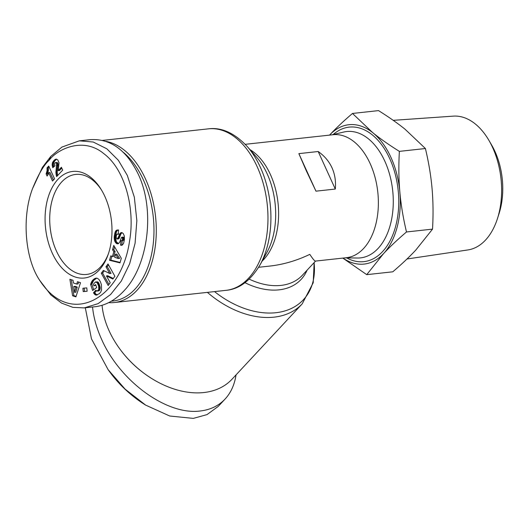 <?xml version="1.0" encoding="UTF-8"?>
<svg xmlns="http://www.w3.org/2000/svg" width="529" height="529" viewBox="0 0 529 529"><rect width="100%" height="100%" fill="white"/><g stroke="black" fill="none" stroke-linecap="round" stroke-linejoin="round"><path stroke-width="0.79" d="M207.401 292.372A81.228 56.312 43 0 0 302.224 303.831L232 379.227A81.228 56.312 -137 0 1 151.909 378.645A81.228 56.312 -137 0 1 119.382 348.353A81.228 56.312 -137 0 1 109.1 330.79A81.228 56.312 -137 0 1 102.064 305.293M108.729 302.621A81.228 50.235 -96.2 0 0 114.403 302.522A81.228 50.235 -96.2 0 0 136.885 290.434A81.228 50.235 -96.2 0 0 145.495 178.928A81.228 50.235 -96.2 0 0 105.926 141.362M258.641 267.29L269.929 266.054C283.385 264.54 296.676 260.645 309.809 254.37C312.778 258.886 314.656 261.128 315.449 261.088L346.482 257.702A61.847 38.247 -96.2 0 0 370.155 163.6A61.847 38.247 -96.2 0 0 333.065 134.736L245.225 144.318M335.293 189.058L315.965 191.167L306.218 170.576L298.859 153.628L318.187 151.519C324.416 155.89 329.012 161.305 331.987 167.766C334.91 174.246 336.014 181.341 335.293 189.058L318.187 151.519M108.432 253.682A50.301 31.105 83.8 0 1 100.49 266.966A50.301 31.105 83.8 0 1 86.571 274.452A50.301 31.105 83.8 0 1 56.405 250.971A50.301 31.105 83.8 0 1 61.734 181.916A50.301 31.105 83.8 0 1 75.66 174.431A50.301 31.105 83.8 0 1 101.482 189.997M99.188 270.035A53.601 33.148 83.8 0 1 52.206 252.994A53.601 33.148 83.8 0 1 57.886 179.41A53.601 33.148 83.8 0 1 100.88 189.012A53.601 33.148 83.8 0 1 108.055 254.773A53.601 33.148 83.8 0 1 99.188 270.035M39.887 280.608L50.89 294.984L61.635 303.13L72.916 307.362L84.223 307.904L98.07 303.666L110.614 294.508L121.32 281.025L129.665 263.759L135.08 243.3L136.852 220.653L134.346 197.218L127.33 175.443L118.337 160.261L106.792 148.768L93.21 142.01L79.29 140.84L61.946 147.069L50.784 156.405L42.439 167.336L32.534 188.648C21.53 217.498 25.108 259.19 39.887 280.608C70.747 328.086 121.452 298.614 129.572 240.926C135.166 209.51 125.512 169.981 104.028 153.82C82.901 135.999 56.742 149.78 49.151 160.241C43.9 164.903 38.359 174.372 32.534 188.648M84.223 307.904L95.18 306.708C105.555 305.478 115.058 300.287 123.687 291.142C148.391 265.75 155.347 210.033 138.281 174.246C126.411 149.972 110.402 138.439 90.241 139.643L79.29 140.84M123.449 152.431A79.581 49.21 83.8 0 1 134.961 289.184A79.581 49.21 83.8 0 1 111.427 301.146M236.046 374.882C234.539 384.695 230.895 392.743 225.109 399.025L218.219 406.417L207.031 414.597L193.31 418.386L169.71 416.012L145.62 405.095L125.108 389.139L108.147 369.711L91.457 338.818L85.308 307.785M225.109 399.025C218.682 405.829 210.377 409.823 200.2 410.993C167.025 415.529 120.043 381.416 101.647 339.42C96.622 328.337 93.593 317.526 92.542 306.999M119.382 348.353L119.653 348.73A79.581 55.168 43 0 0 151.519 378.407L151.909 378.645M399.845 192.001A70.093 43.345 -96.2 0 0 390.957 157.424A70.093 43.345 -96.2 0 0 372.839 132.753A70.093 43.345 -96.2 0 0 329.541 135.12C335.776 128.415 343.433 121.187 352.486 113.457L372.839 132.753C380.219 138.717 389.06 144.926 399.369 151.367C398.562 165.769 398.721 179.311 399.845 192.001C400.962 204.697 403.177 218.014 406.49 231.966C397.438 239.697 389.787 246.924 383.532 253.649A70.093 43.345 -96.2 0 0 399.845 192.001M342.957 258.086A70.093 43.345 -96.2 0 0 383.532 253.649L366.736 274.65L392.776 271.813C401.769 264.136 409.42 256.909 415.741 250.131L432.537 229.123C433.344 214.834 433.185 201.284 432.054 188.489C430.923 175.694 428.708 162.37 425.409 148.523L405.055 129.235C397.603 123.217 388.762 117.008 378.526 110.614L352.486 113.457M393.212 120.334L453.307 116.135A67.315 41.632 83.8 0 1 488.915 140.364A67.315 41.632 83.8 0 1 492.671 147.644A67.315 41.632 83.8 0 1 497.452 218.596A67.315 41.632 83.8 0 1 467.901 249.939L406.98 258.998M497.452 218.596L499.111 213.418A58.818 36.375 -96.2 0 0 494.939 151.42A58.818 36.375 -96.2 0 0 491.653 145.065L488.915 140.364M366.736 274.65L342.812 258.106M432.537 229.123L406.49 231.966M425.409 148.523L399.369 151.367M145.62 405.095L144.642 404.493C130.504 395.48 118.562 384.199 108.822 370.637L108.147 369.711M46.102 173.909L47.074 170.807L47.068 167.858L48.741 166.066L54.56 178.835L52.51 181.03L48.694 172.666A8.259 5.105 83.8 0 1 47.081 176.058L46.102 173.909L47.392 173.77L47.894 174.881M48.694 172.666L49.984 172.527L53.416 180.058M49.118 166.9L48.357 167.719L48.357 170.669L47.392 173.77M47.068 167.858L48.357 167.719M47.081 167.991L48.37 167.852M47.167 168.956L48.456 168.817M47.16 169.895L48.45 169.756M47.074 170.807L48.357 170.669M46.962 171.442L48.251 171.303M46.75 172.229L48.04 172.09M46.466 173.056L47.755 172.917M55.029 162.879L54.586 163.97L54.923 165.808L52.768 167.7L52.153 164.942L52.483 162.694L54.461 159.976L56.332 159.117L57.8 159.943L59.003 162.773L58.236 170.655L61.39 167.263L62.686 170.107L56.616 176.62L55.909 172.315L56.669 163.739L56.054 162.72L55.029 162.879M55.274 162.667L57.119 162.469L57.959 163.593L57.192 172.176L57.615 175.555M55.829 162.608L57.119 162.469M56.054 162.72L57.344 162.582M56.524 163.329L57.813 163.19M56.669 163.739L57.959 163.593M56.782 164.724L58.071 164.585M56.788 164.85L58.078 164.711M56.742 165.551L58.031 165.412M56.629 166.49L57.919 166.351M56.272 168.599L57.562 168.46M56.12 169.67L57.41 169.525M56.008 170.629L57.297 170.483M55.942 171.515L57.231 171.376M55.909 172.315L57.192 172.176M55.909 173.016L57.198 172.877M55.988 173.896L57.277 173.757M56.127 174.841L57.416 174.702M56.339 175.754L57.549 175.621M61.774 168.096L59.519 170.51L58.236 170.655M55.466 159.269L56.491 159.156M56.636 159.196L54.904 160.71L53.773 162.555L53.442 164.797L53.819 166.78M54.976 159.553L56.266 159.414M54.461 159.976L55.75 159.837M53.885 160.538L55.175 160.399M53.614 160.849L54.904 160.71M53.131 161.464L54.414 161.325M52.755 162.086L54.044 161.947M52.483 162.694L53.773 162.555M52.338 163.144L53.627 163.005M52.179 164.023L53.469 163.884M52.153 164.942L53.442 164.797M52.159 164.955L53.449 164.81M52.259 165.775L53.548 165.637M52.457 166.695L53.746 166.556M122.06 232.608L120.91 233.97L118.959 238.652L117.352 238.989L120.367 233.064L121.597 232.529L123.231 233.468L124.355 236.132L124.414 239.452L123.588 243.386L122.245 245.106L120.519 245.132L120.996 240.728L122.04 240.516L122.563 239.154L122.047 237.144L121.366 237.6L119.819 241.892L118.443 243.657L117.286 243.829L116.235 243.32L114.806 241.31L114.191 237.038L115.282 231.715L116.473 230.287L118.569 230.022L118.225 234.294C117.286 233.613 116.625 234.301 116.241 236.37L116.314 238.05L117.352 238.989L116.869 238.91M118.886 234.036L117.597 234.182L118.225 234.294M110.23 282.704L108.187 285.534L101.303 273.242L103.347 270.412L109.748 273.526L105.965 266.775L108.002 263.945L114.886 276.237L112.862 279.041L106.422 275.9L110.23 282.704M82.888 288.239L86.796 287.888L87.14 291.248L83.232 291.598L82.888 288.239M73.042 280.284L73.379 282.975L76.811 284.08L77.432 281.699L80.52 282.691L75.912 296.862L72.618 295.804L69.881 279.266L73.042 280.284M99.287 293.701L96.086 295.096L94.942 294.607L93.488 292.775L95.795 290.203L97.164 291.115L98.771 289.462L98.632 286.149L97.144 282.658L95.451 282.01L93.897 283.544L93.481 284.483L93.931 285.845L95.703 284.589L96.695 287.597L92.595 290.494L90.565 284.331L92.668 280.225L95.835 278.168L97.27 278.247L98.976 279.464L100.457 281.864L101.423 284.781L101.561 289.905L100.715 292.114L99.287 293.701M110.779 255.864L112.459 256.459L113.828 251.672L112.532 249.734L113.761 245.43L121.306 258.284L119.99 262.88L109.516 260.275L110.779 255.864M112.459 256.459L113.748 256.314L115.117 251.533L113.821 249.595L114.601 246.858M111.91 256.261L110.806 260.129L120.116 262.45M109.516 260.275L110.806 260.129M112.532 249.734L113.821 249.595M113.828 251.672L115.117 251.533M118.331 258.536L119.62 258.397L116.803 254.118L115.514 254.257L114.661 257.246L118.331 258.536L115.514 254.257M95.835 278.168L96.324 278.115M96.754 278.128L93.626 280.476L91.854 284.192L93.673 289.733M95.405 278.287L96.695 278.148M94.962 278.466L96.252 278.327M94.499 278.71L95.789 278.565M94.03 279.021L95.319 278.882M93.858 279.14L95.147 279.001M93.428 279.491L94.717 279.345M93.025 279.841L94.314 279.702M92.668 280.225L93.95 280.086M92.337 280.615L93.626 280.476M92.046 281.031L93.329 280.892M91.834 281.368L93.124 281.23M91.583 281.831L92.866 281.692M91.325 282.36L92.615 282.221M91.067 282.955L92.357 282.817M90.816 283.61L92.106 283.471M90.565 284.331L91.854 284.192M95.908 285.217L93.931 285.845M95.888 281.937L97.6 281.878L98.434 282.519L100.199 287.472L99.531 290.328L97.164 291.115M96.318 282.017L97.6 281.878M96.734 282.248L98.024 282.109M96.82 282.321L98.11 282.182M97.144 282.658L98.434 282.519M97.455 283.114L98.744 282.975M97.766 283.696L99.055 283.551M98.07 284.404L99.353 284.265M98.361 285.224L99.65 285.085M98.387 285.31L99.677 285.171M98.632 286.149L99.921 286.004M98.804 286.91L100.093 286.771M98.91 287.611L100.199 287.472M98.936 288.252L100.226 288.113M98.903 288.834L100.193 288.695M98.771 289.462L100.06 289.323M98.553 290.018L99.842 289.879M98.242 290.467L99.531 290.328M97.852 290.831L99.135 290.685M97.607 290.983L98.897 290.838M96.371 290.851L94.77 292.636L95.842 294.117L97.27 294.931M93.488 292.775L94.77 292.636M93.792 293.291L95.081 293.152M94.169 293.813L95.458 293.674M94.552 294.256L95.842 294.117M94.942 294.607L96.232 294.461M95.187 294.772L96.47 294.627M95.63 294.99L96.919 294.851M96.086 295.096L97.131 294.984M71.263 279.709L73.908 295.658L76.077 296.359M72.618 295.804L73.908 295.658M78.59 282.069L78.094 283.941L76.811 284.08M74.543 292.365L75.832 292.226L77.234 287.042L75.092 286.354L73.802 286.493L74.543 292.365L75.951 287.187L73.802 286.493M75.951 287.187L77.234 287.042M84.177 288.12L84.521 291.459L87.14 291.221M83.232 291.598L84.521 291.459M106.422 275.9L107.711 275.761L113.272 278.472M108.524 264.87L107.255 266.629L111.037 273.381L109.748 273.526M105.965 266.775L107.255 266.629M104.226 270.835L102.593 273.103L108.954 284.47M101.303 273.242L102.593 273.103M120.757 232.753L122.047 232.615M120.367 233.064L121.657 232.925M120.156 233.296L121.445 233.15M119.891 233.659L121.174 233.52M119.62 234.109L120.91 233.97M119.356 234.651L120.645 234.506M119.091 235.26L120.381 235.121M118.827 235.96L120.116 235.822M118.39 237.283L119.68 237.144M118.119 237.997L119.409 237.852M117.881 238.493L119.17 238.348M117.669 238.791L118.959 238.652M118.641 238.85L118.159 238.771L118.641 238.85M116.889 230.095L118.218 229.943M118.179 229.956L117.061 230.743L116.354 232.119L115.461 237.614L116.387 241.766L118.45 243.651M116.473 230.287L117.762 230.148M116.082 230.558L117.372 230.419M115.772 230.882L117.061 230.743M115.52 231.259L116.81 231.12M115.282 231.715L116.572 231.576M115.064 232.257L116.354 232.119M114.866 232.892L116.155 232.747M114.681 233.6L115.97 233.461M114.515 234.407L115.805 234.268M114.37 235.293L115.659 235.154M114.343 235.484L115.633 235.345M114.251 236.284L115.534 236.146M114.191 237.038L115.481 236.899M114.171 237.752L115.461 237.614M114.191 238.434L115.481 238.295M114.251 239.075L115.54 238.936M114.264 239.227L115.553 239.088M114.39 239.968L115.679 239.822M114.575 240.669L115.864 240.523M114.806 241.31L116.096 241.171M116.393 241.779L115.104 241.918L116.387 241.766M115.448 242.474L116.737 242.328M115.831 242.937L117.114 242.798M116.235 243.32L117.524 243.175M116.684 243.604L117.967 243.459M116.83 243.677L118.119 243.538M117.286 243.829L118.298 243.724M122.047 237.144L123.502 237.124L123.852 239.009L123.191 240.49L121.498 240.781M122.212 237.27L123.502 237.124M122.523 237.825L123.806 237.686M122.602 238.361L123.892 238.222M122.563 239.154L123.852 239.009M122.51 239.425L123.799 239.287M122.318 240.073L123.601 239.935M122.04 240.516L123.33 240.378M121.901 240.629L123.191 240.49M122.272 240.695L121.809 244.993L122.252 245.106M120.519 245.132L121.809 244.993M120.903 245.238L122.192 245.099M121.392 245.297L121.868 245.244M315.965 191.167L298.859 153.628M102.52 140.397L208.472 128.838A81.228 50.235 83.8 0 1 257.18 166.747A81.228 50.235 83.8 0 1 226.088 290.335L114.403 302.522M262.113 261.114A61.847 38.247 -96.2 0 0 270.392 174.484A61.847 38.247 -96.2 0 0 249.946 149.601M256.565 157.126A63.778 39.444 83.8 0 1 267.198 173.922A63.778 39.444 83.8 0 1 266.96 252.34L260.076 264.811A79.297 49.038 -96.2 0 0 260.374 167.309A79.297 49.038 -96.2 0 0 247.162 146.427L256.565 157.126M314.094 262.649A79.297 54.97 -137 0 1 284.688 310.992A79.297 54.97 -137 0 1 214.523 291.598M331.623 134.895L343.784 132.038A63.553 39.298 83.8 0 1 384.828 161.193A63.553 39.298 83.8 0 1 390.098 225.658A63.553 39.298 83.8 0 1 357.531 258.026L345.04 257.861M346.674 257.881A67.659 41.837 -96.2 0 0 392.068 236.668A67.659 41.837 -96.2 0 0 389.761 158.707A67.659 41.837 -96.2 0 0 333.21 134.518M56.431 167.667L57.721 167.528M49.151 160.241L50.784 156.405M118.569 236.747L119.858 236.602M116.049 230.598L117.332 230.459M315.562 261.075L302.337 275.278A61.847 42.875 -137 0 1 249.212 279.133M244.993 282.698A63.778 44.211 43 0 0 307.084 270.174M260.076 264.811C250.587 280.648 239.26 289.158 226.088 290.335M314.147 262.596L313.221 282.717L302.224 303.831M117.253 239.002L118.542 238.863M208.472 128.838C221.611 127.158 234.506 133.024 247.162 146.427"/></g></svg>
